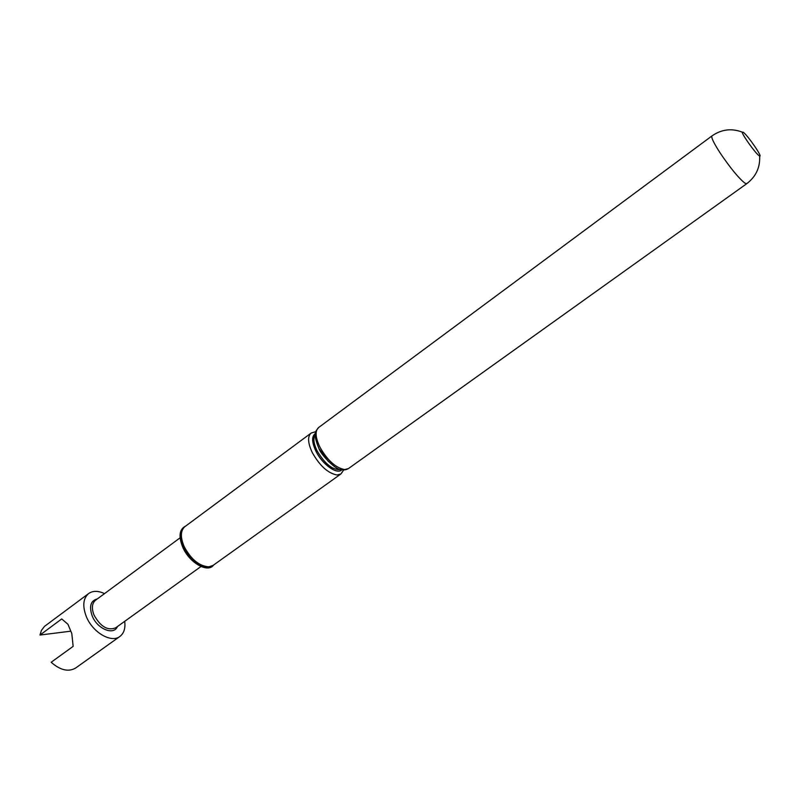 <?xml version="1.0" encoding="UTF-8"?>
<svg xmlns="http://www.w3.org/2000/svg" width="800" height="800" viewBox="0 0 800 800"><rect width="100%" height="100%" fill="white"/><g stroke="black" fill="none" stroke-linecap="round" stroke-linejoin="round"><path stroke-width="1.2" d="M200.98 566.52L115.64 627.84C107.72 630.92 100.52 626.68 94.04 615.11C91.44 608.31 91.94 603.35 95.53 600.24L180.1 537.83M117.49 626.51C113.82 635.76 97.35 629.08 92.23 616C88.91 606.39 90.62 600.69 97.37 598.88M124.7 621.33C125.58 628.25 123.98 633.29 119.9 636.45C111.37 643.35 92.63 632.48 86.33 616.6C82.32 606.04 83.09 598.36 88.66 593.53C92.91 590.62 98.2 590.64 104.52 593.61M119.9 636.45L75.67 668C68.56 672.2 60.39 670.3 51.16 662.28L73.15 646.36L71.79 633.48L67.96 624.3L61.73 618.94L40 635.04L70.56 631.21M40 635.04L41.39 630.44L44.49 626.39L88.66 593.53M759 155.63L759.65 156.03C763.02 157.56 747.92 135.61 743.36 132.31L742.25 132.13C741.8 134.2 755.23 153.06 759 155.63M184.13 546.51C180.24 537.16 180.49 530.55 184.87 526.67L311.14 433.06C307.42 436.48 307.81 442.99 312.29 452.6C319.84 465.93 328.11 473.39 337.11 474.99L340.92 473.96L213.08 565.4L208.83 566.83C199.2 566.12 190.97 559.34 184.13 546.51M184.74 526.7L184.74 526.7C179.89 530.41 179.48 537.16 183.51 546.93C189.74 561.41 206.53 571.82 213 565.52L213.35 565.21M185.47 526.23L185.14 526.35C179.26 529.63 178.48 536.63 182.8 547.34C189.42 562.78 207.62 573.19 213.46 565.24L213.68 564.97M759.65 156.03C760.25 167.42 755.95 176.64 746.73 183.7L744.82 183.09C738.64 178.1 730.53 168.23 720.49 153.48C713.85 143.25 711.01 137.4 711.95 135.93L318.6 427.54C314.92 430.92 315.35 437.43 319.87 447.04C327.46 460.41 335.73 467.91 344.69 469.56L348.47 468.56C345.97 469.98 343.37 470.29 340.68 469.5C335.68 470.01 320.32 454 318.97 448.55M341.86 469.75C337.24 475.08 322.34 464.54 315.92 451.18C311.72 442.09 311.55 436.19 315.43 433.46M328.57 461.73L318.98 448.57M340.54 469.46C332.8 470.34 324.97 464.1 317.06 450.75C313.56 443.38 312.97 438.06 315.31 434.81M341.74 469.73C337.09 474.91 322.34 464.43 315.98 451.18C311.81 442.2 311.62 436.33 315.41 433.58M318.84 448.28C312.11 432.03 316.21 431.18 318.6 427.54M315.84 431.6L311.14 433.06M343.76 469.93L340.92 473.96M746.73 183.7L348.47 468.56M742.25 132.13C731.59 128.06 721.49 129.33 711.95 135.93"/></g></svg>
